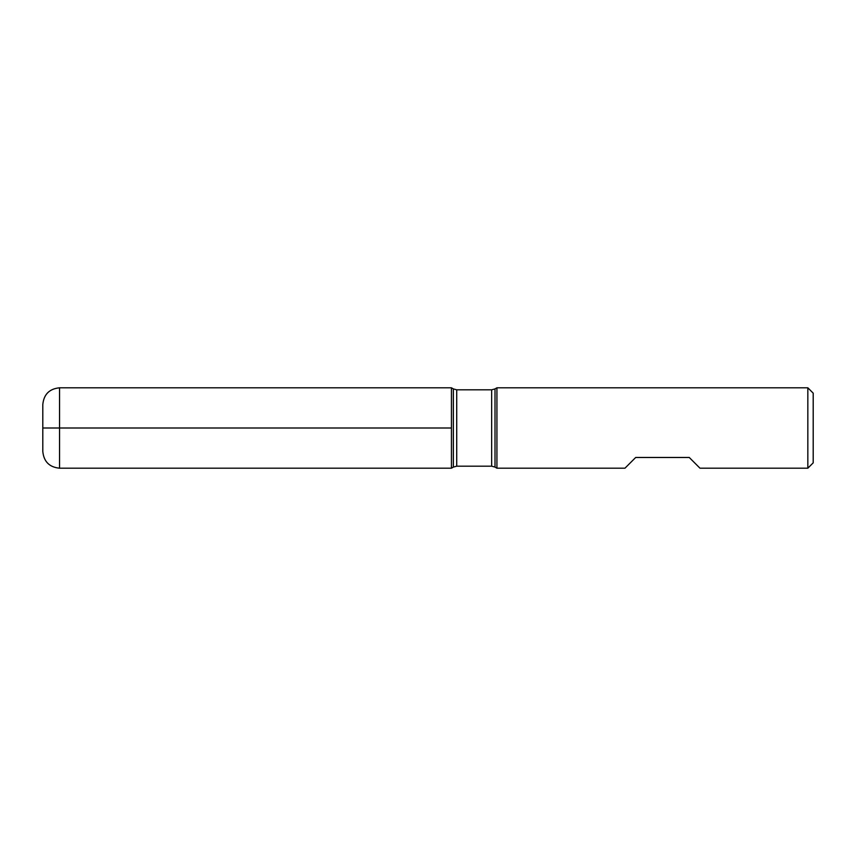 <?xml version="1.0" encoding="UTF-8"?>
<svg xmlns="http://www.w3.org/2000/svg" width="856" height="856" viewBox="0 0 856 856"><rect width="100%" height="100%" fill="white"/><g stroke="black" fill="none" stroke-linecap="round" stroke-linejoin="round"><path stroke-width="1.28" d="M496.929 428L496.929 468.2L624.955 468.2L635.676 457.479L689.262 457.479L699.983 468.2L807.839 468.2L807.839 387.8L496.929 387.8L496.929 428M451.444 468.2L451.444 387.8L451.444 468.2L453.37 467.087L453.37 388.913L451.444 387.8L59.546 387.8L59.546 428L451.444 428L42.8 428L59.546 428L59.546 468.2L451.444 468.2M807.839 387.8L813.2 393.161L813.2 462.839L807.839 468.2M59.546 468.2C49.38 467.205 43.795 461.619 42.8 451.444L42.8 404.556C43.795 394.381 49.38 388.795 59.546 387.8M491.654 389.812L456.719 389.812L456.719 466.188L491.654 466.188L491.654 389.812L495.003 388.913L495.003 467.087L496.929 468.2M495.003 388.913L496.929 387.8M491.654 466.188L495.003 467.087M453.37 467.087L456.719 466.188M456.719 389.812L453.37 388.913"/></g></svg>
